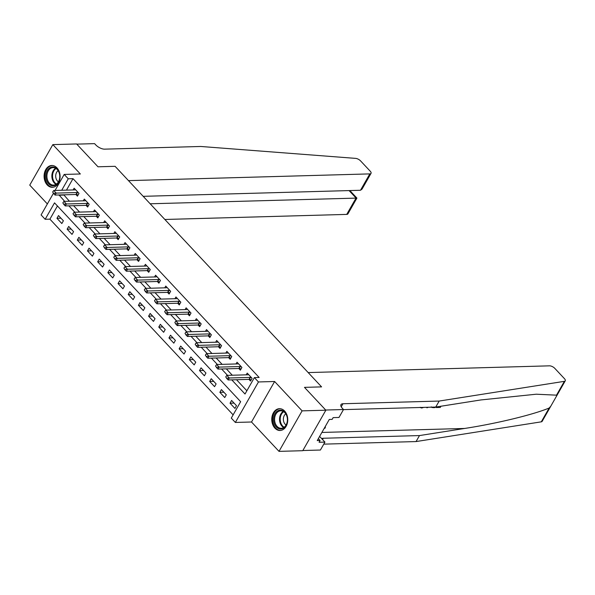 <?xml version="1.0" encoding="UTF-8"?>
<svg xmlns="http://www.w3.org/2000/svg" width="595" height="595" viewBox="0 0 595 595"><rect width="100%" height="100%" fill="white"/><g stroke="black" fill="none" stroke-linecap="round" stroke-linejoin="round"><path stroke-width="0.89" d="M47.221 184.941A10.911 8.003 -91.6 0 0 52.397 187.306A10.911 8.003 -91.6 0 0 59.723 179.891A10.911 8.003 -91.6 0 0 56.964 167.857A10.911 8.003 -91.6 0 0 51.787 165.492A10.911 8.003 -91.6 0 0 44.469 172.907A10.911 8.003 -91.6 0 0 47.221 184.941M274.89 428.125A10.911 8.003 -91.6 0 0 280.067 430.49A10.911 8.003 -91.6 0 0 287.385 423.075A10.911 8.003 -91.6 0 0 284.633 411.048A10.911 8.003 -91.6 0 0 279.457 408.683A10.911 8.003 -91.6 0 0 272.131 416.098A10.911 8.003 -91.6 0 0 274.89 428.125M57.432 205.974L49.913 219.153L45.16 219.287L41.092 214.936L53.409 193.33M302.855 450.527L320.408 450.036L324.937 442.1L319.091 442.264L320.088 440.508L317.239 440.59L329.288 419.46L332.144 419.378L333.141 417.63L338.979 417.467L343.508 409.531L325.696 410.029L304.476 387.36L321.575 386.884L115.088 166.317L97.989 166.793L115.088 166.317L128.49 180.627L369.822 173.896A4.195 1.822 29.7 0 0 371.027 173.368A4.195 1.822 29.7 0 0 370.231 171.204L360.577 160.903A4.195 1.822 29.7 0 0 355.654 158.382L200.827 146.474L104.631 149.152A6.991 3.034 -150.3 0 1 95.802 144.935L94.583 143.633L76.77 144.131L97.989 166.793L76.606 143.953L52.851 144.615L29.75 185.119L47.362 203.936M550.784 406.199L542.149 421.342A4.195 1.822 -150.3 0 1 541.279 421.84L416.061 441.564L419.482 435.57L464.606 428.46C496.23 423.64 533.209 414.7 549.163 408.021L550.784 406.199L556.615 395.98L556.496 395.162L564.38 381.336A4.195 1.822 29.7 0 0 565.25 380.837A4.195 1.822 29.7 0 0 564.454 378.673L554.808 368.372A4.195 1.822 29.7 0 0 549.512 365.836L308.18 372.574L321.575 386.884L304.476 387.36L325.859 410.2L302.751 450.705L279.003 451.367L302.104 410.862L274.615 381.499L258.461 381.953L235.36 422.45L231.284 418.099L240.648 401.685L54.524 202.865L45.16 219.287M274.615 381.499L251.514 422.004L279.003 451.367M251.514 422.004L235.36 422.45M49.913 219.153L233.128 414.864M325.859 410.2L302.104 410.862M236.49 405.686L231.604 400.465L230.042 403.202L234.928 408.423L236.49 405.686M226.308 394.805L221.422 389.584L219.86 392.321L224.746 397.542L226.308 394.805M216.126 383.931L211.24 378.71L209.678 381.447L214.564 386.668L216.126 383.931M205.944 373.058L201.058 367.836L199.496 370.573L204.383 375.795L205.944 373.058M195.762 362.176L190.876 356.955L189.314 359.692L194.201 364.913L195.762 362.176M185.581 351.303L180.694 346.082L179.132 348.819L184.019 354.04L185.581 351.303M175.399 340.429L170.512 335.208L168.95 337.945L173.837 343.166L175.399 340.429M165.217 329.548L160.33 324.327L158.768 327.064L163.655 332.285L165.217 329.548M155.035 318.675L150.148 313.453L148.586 316.19L153.473 321.412L155.035 318.675M144.853 307.801L139.966 302.58L138.404 305.317L143.291 310.538L144.853 307.801M134.671 296.92L129.784 291.699L128.222 294.436L133.109 299.657L134.671 296.92M124.489 286.046L119.602 280.825L118.041 283.562L122.927 288.783L124.489 286.046M114.307 275.173L109.421 269.952L107.859 272.688L112.745 277.91L114.307 275.173M104.125 264.292L99.239 259.07L97.677 261.807L102.563 267.029L104.125 264.292M93.943 253.418L89.057 248.197L87.495 250.934L92.381 256.155L93.943 253.418M83.761 242.544L78.875 237.323L77.313 240.06L82.199 245.281L83.761 242.544M73.579 231.663L68.693 226.442L67.131 229.179L72.017 234.4L73.579 231.663M63.397 220.79L58.511 215.569L56.949 218.305L61.835 223.527L63.397 220.79M231.767 379.863L245.021 394.016L254.385 377.602L259.137 377.468L73.014 178.649L66.469 190.132M63.791 194.825L69.392 201.214M73.609 205.714L79.574 212.088M83.791 216.587L89.756 222.961M93.973 227.461L99.938 233.835M104.155 238.342L110.12 244.716M114.337 249.216L120.302 255.59M124.519 260.089L130.483 266.463M134.701 270.97L140.665 277.344M144.883 281.844L150.847 288.218M155.064 292.718L161.029 299.092M165.246 303.591L171.211 309.973M175.428 314.472L181.393 320.846M185.61 325.346L191.575 331.72M195.792 336.22L201.757 342.601M205.974 347.101L211.939 353.475M216.156 357.974L222.121 364.348M226.338 368.848L232.303 375.229M236.52 379.729L246.866 390.781M248.97 379.379L250.54 381.053L252.101 378.316L247.215 373.095L246.218 374.843M238.788 368.506L240.358 370.179L241.92 367.442L237.033 362.221L236.037 363.962M228.606 357.625L230.176 359.298L231.738 356.561L226.851 351.34L225.855 353.088M218.425 346.751L219.994 348.425L221.556 345.688L216.669 340.466L215.673 342.214M208.243 335.878L209.812 337.551L211.374 334.814L206.487 329.593L205.491 331.333M198.061 324.996L199.63 326.67L201.192 323.933L196.305 318.712L195.309 320.46M187.886 314.123L189.448 315.796L191.01 313.059L186.123 307.838L185.127 309.586M177.704 303.249L179.266 304.923L180.828 302.186L175.942 296.964L174.945 298.705M167.522 292.368L169.084 294.042L170.646 291.305L165.76 286.083L164.763 287.831M157.34 281.495L158.902 283.168L160.464 280.431L155.578 275.21L154.581 276.958M147.158 270.621L148.72 272.294L150.282 269.557L145.396 264.336L144.399 266.077M136.976 259.74L138.538 261.413L140.1 258.676L135.214 253.455L134.217 255.203M126.794 248.866L128.356 250.54L129.918 247.803L125.032 242.582L124.035 244.329M116.613 237.993L118.174 239.666L119.736 236.929L114.85 231.708L113.853 233.448M106.431 227.112L107.992 228.785L109.554 226.048L104.668 220.827L103.671 222.575M96.249 216.238L97.811 217.911L99.372 215.174L94.486 209.953L93.489 211.701M86.067 205.364L87.629 207.038L89.191 204.301L84.304 199.08L83.307 200.82M75.885 194.491L77.447 196.157L79.009 193.42L74.122 188.206L73.126 189.946M55.06 190.452L64.193 174.432L80.347 173.985L52.851 144.615M64.193 174.432L68.261 178.783L61.716 190.266M73.014 178.649L68.261 178.783M254.385 377.602L258.461 381.953M59.039 194.959L64.647 201.341M68.856 205.84L74.829 212.222M79.038 216.721L85.011 223.095M89.22 227.595L95.193 233.969M99.402 238.469L105.375 244.85M109.584 249.35L115.556 255.724M119.766 260.223L125.738 266.597M129.948 271.097L135.92 277.478M140.13 281.978L146.102 288.352M150.312 292.852L156.284 299.226M160.494 303.725L166.466 310.107M170.676 314.606L176.648 320.98M180.858 325.48L186.83 331.854M191.04 336.353L197.012 342.735M201.222 347.235L207.194 353.608M211.404 358.108L217.368 364.482M221.585 368.982L227.55 375.363M63.65 195.071L58.898 195.205M234.058 403.09L230.042 403.202M60.965 218.194L56.949 218.305M71.147 229.068L67.131 229.179M81.329 239.949L77.313 240.06M91.511 250.822L87.495 250.934M101.693 261.696L97.677 261.807M111.875 272.577L107.859 272.688M122.057 283.451L118.041 283.562M132.239 294.324L128.222 294.436M142.421 305.205L138.404 305.317M152.603 316.079L148.586 316.19M162.785 326.953L158.768 327.064M172.966 337.834L168.95 337.945M183.148 348.707L179.132 348.819M193.33 359.581L189.314 359.692M203.512 370.462L199.496 370.573M213.694 381.336L209.678 381.447M223.876 392.209L219.86 392.321M225.743 376.888L226.777 378.524L225.743 376.888L226.836 375.378L247.743 374.798A1.398 0.61 29.7 0 0 247.989 374.746L248.539 374.508M251.462 377.639L250.51 377.438A1.398 0.61 29.7 0 0 250.183 377.409L229.283 377.989L228.16 379.96L226.777 378.524M251.254 379.796L249.387 379.409A1.398 0.61 29.7 0 0 249.06 379.379L228.16 379.96M226.836 375.378L229.283 377.989L226.97 378.189M435.942 407.017A18.214 13.365 -91.6 0 0 435.897 407.151L436.269 407.545L436.626 406.913M556.496 395.162L536.259 394.21L480.872 399.944L435.748 407.054L343.456 409.628M426.57 407.307L426.935 407.806L427.046 407.292M435.748 407.054L439.17 401.06L342.965 403.745A6.991 3.034 29.7 0 0 340.965 404.63A6.991 3.034 29.7 0 0 342.289 408.222L343.508 409.531M416.061 441.564L323.769 444.138M321.724 438.664A6.991 3.034 29.7 0 1 323.278 438.255L419.482 435.57M564.38 381.336L439.17 401.06M324.937 442.1L319.619 436.418M320.088 440.508L318.347 438.649M423.64 407.389L421.677 408.029L420.509 407.478M428.311 407.255L426.935 407.806M432.119 407.568L431.561 407.114L433.071 407.635L435.019 407.575L435.317 407.062M437.608 406.757L439.668 406.437M440.969 406.229L440.285 407.426L436.269 407.545M164.852 219.473L346.721 214.401L356.055 198.038L349.079 190.579M150.163 203.78L356.903 198.09L349.853 190.556M143.187 196.328L360.488 190.266L369.822 173.896M356.903 198.09L347.919 213.873A4.195 1.822 -150.3 0 1 346.721 214.401M371.027 173.368L362.035 189.121L360.488 190.266M215.561 366.014L216.595 367.643L215.561 366.014L216.654 364.504L237.561 363.917A1.398 0.61 29.7 0 0 237.807 363.872L238.357 363.634M241.28 366.758L240.328 366.565A1.398 0.61 29.7 0 0 240.001 366.527L219.101 367.115L217.978 369.086L216.595 367.643M241.072 368.922L239.205 368.536A1.398 0.61 29.7 0 0 238.878 368.498L217.978 369.086M216.654 364.504L219.101 367.115L216.788 367.316M205.379 355.133L206.413 356.769L205.379 355.133L206.472 353.631L227.379 353.043A1.398 0.61 29.7 0 0 227.625 352.999L228.175 352.753M231.098 355.884L230.146 355.691A1.398 0.61 29.7 0 0 229.819 355.654L208.919 356.241L207.796 358.205L206.413 356.769M230.89 358.041L229.023 357.654A1.398 0.61 29.7 0 0 228.696 357.625L207.796 358.205M206.472 353.631L208.919 356.241L206.606 356.442M195.197 344.26L196.238 345.896L195.197 344.26L196.291 342.75L217.197 342.17A1.398 0.61 29.7 0 0 217.443 342.118L217.993 341.88M220.916 345.011L219.964 344.81A1.398 0.61 29.7 0 0 219.637 344.78L198.737 345.36L197.614 347.331L196.238 345.896M220.708 347.168L218.841 346.781A1.398 0.61 29.7 0 0 218.514 346.751L197.614 347.331M196.291 342.75L198.737 345.36L196.424 345.569M185.015 333.386L186.056 335.015L185.015 333.386L186.109 331.876L207.015 331.296A1.398 0.61 29.7 0 0 207.261 331.244L207.811 331.006M210.734 334.13L209.782 333.936A1.398 0.61 29.7 0 0 209.455 333.899L188.556 334.487L187.432 336.458L186.056 335.015M210.526 336.294L208.659 335.907A1.398 0.61 29.7 0 0 208.332 335.87L187.432 336.458M186.109 331.876L188.556 334.487L186.242 334.688M286.916 416.106A9.438 6.924 88.4 0 1 283.175 428.348A9.438 6.924 88.4 0 1 274.124 423.03A9.438 6.924 88.4 0 1 277.865 410.788A9.438 6.924 88.4 0 1 286.916 416.106M275.068 422.762A8.739 6.411 -91.6 0 0 281.242 428.288A8.739 6.411 -91.6 0 0 286.924 416.344A8.739 6.411 -91.6 0 0 280.751 410.818A8.739 6.411 -91.6 0 0 275.068 422.762M285.771 413.83A6.225 4.567 -91.6 0 0 283.711 421.639A6.225 4.567 -91.6 0 0 286.076 425.001M280.379 408.728A10.836 7.951 -91.6 0 0 280.215 408.728A10.836 7.951 -91.6 0 0 273.172 423.543A10.836 7.951 -91.6 0 0 280.825 430.401A10.836 7.951 -91.6 0 0 280.981 430.393M324.089 428.571L325.227 427.961L325.391 426.303M324.431 427.984L325.227 427.961M51.951 185.714A9.438 6.924 88.4 0 1 45.986 174.989A9.438 6.924 88.4 0 1 53.758 167.039A9.438 6.924 88.4 0 1 59.723 177.771A9.438 6.924 88.4 0 1 51.951 185.714M54.167 167.723A8.739 6.411 -91.6 0 0 53.089 167.626A8.739 6.411 -91.6 0 0 46.923 175.808A8.739 6.411 -91.6 0 0 52.494 185.008A8.739 6.411 -91.6 0 0 53.572 185.105A8.739 6.411 -91.6 0 0 59.738 176.923A8.739 6.411 -91.6 0 0 54.167 167.723M58.102 170.639A6.225 4.567 -91.6 0 0 55.699 176.298A6.225 4.567 -91.6 0 0 58.414 181.817M52.71 165.544A10.836 7.951 -91.6 0 0 52.553 165.544A10.836 7.951 -91.6 0 0 44.908 175.689A10.836 7.951 -91.6 0 0 51.817 187.098A10.836 7.951 -91.6 0 0 53.156 187.209A10.836 7.951 -91.6 0 0 53.312 187.209M174.833 322.505L175.875 324.141L174.833 322.505L175.927 321.003L196.833 320.415A1.398 0.61 29.7 0 0 197.079 320.37L197.629 320.125M200.56 323.256L199.6 323.063A1.398 0.61 29.7 0 0 199.273 323.026L178.374 323.613L177.25 325.584L175.875 324.141M200.344 325.413L198.477 325.034A1.398 0.61 29.7 0 0 198.15 324.996L177.25 325.584M175.927 321.003L178.374 323.613L176.06 323.814M164.651 311.631L165.693 313.267L164.651 311.631L165.745 310.121L186.651 309.541A1.398 0.61 29.7 0 0 186.897 309.489L187.447 309.251M190.378 312.382L189.418 312.182A1.398 0.61 29.7 0 0 189.091 312.152L168.192 312.732L167.069 314.703L165.693 313.267M190.162 314.539L188.295 314.153A1.398 0.61 29.7 0 0 187.968 314.123L167.069 314.703M165.745 310.121L168.192 312.732L165.879 312.94M154.469 300.758L155.511 302.386L154.469 300.758L155.563 299.248L176.47 298.668A1.398 0.61 29.7 0 0 176.715 298.616L177.265 298.378M180.196 301.501L179.236 301.308A1.398 0.61 29.7 0 0 178.909 301.271L158.01 301.858L156.887 303.829L155.511 302.386M179.98 303.666L178.113 303.279A1.398 0.61 29.7 0 0 177.786 303.242L156.887 303.829M155.563 299.248L158.01 301.858L155.697 302.059M144.287 289.877L145.329 291.513L144.287 289.877L145.381 288.374L166.288 287.787A1.398 0.61 29.7 0 0 166.533 287.742L167.083 287.497M170.014 290.628L169.054 290.434A1.398 0.61 29.7 0 0 168.727 290.397L147.828 290.985L146.705 292.956L145.329 291.513M169.798 292.792L167.931 292.405A1.398 0.61 29.7 0 0 167.604 292.368L146.705 292.956M145.381 288.374L147.828 290.985L145.515 291.186M134.113 279.003L135.147 280.639L134.113 279.003L135.199 277.493L156.106 276.913A1.398 0.61 29.7 0 0 156.351 276.861L156.901 276.623M159.832 279.754L158.872 279.553A1.398 0.61 29.7 0 0 158.545 279.524L137.646 280.104L136.523 282.075L135.147 280.639M159.616 281.911L157.749 281.524A1.398 0.61 29.7 0 0 157.422 281.495L136.523 282.075M135.199 277.493L137.646 280.104L135.333 280.312M123.931 268.129L124.965 269.758L123.931 268.129L125.017 266.62L145.924 266.039A1.398 0.61 29.7 0 0 146.169 265.987L146.72 265.749M149.65 268.873L148.69 268.68A1.398 0.61 29.7 0 0 148.363 268.65L127.464 269.23L126.341 271.201L124.965 269.758M149.434 271.037L147.567 270.651A1.398 0.61 29.7 0 0 147.24 270.613L126.341 271.201M125.017 266.62L127.464 269.23L125.151 269.431M113.749 257.248L114.783 258.885L113.749 257.248L114.835 255.746L135.742 255.158A1.398 0.61 29.7 0 0 135.987 255.114L136.538 254.868M139.468 257.999L138.509 257.806A1.398 0.61 29.7 0 0 138.181 257.769L117.282 258.356L116.159 260.327L114.783 258.885M139.252 260.164L137.386 259.777A1.398 0.61 29.7 0 0 137.058 259.74L116.159 260.327M114.835 255.746L117.282 258.356L114.969 258.557M103.567 246.375L104.601 248.011L103.567 246.375L104.653 244.865L125.56 244.285A1.398 0.61 29.7 0 0 125.805 244.233L126.356 243.995M129.286 247.126L128.327 246.925A1.398 0.61 29.7 0 0 127.999 246.895L107.1 247.475L105.977 249.446L104.601 248.011M129.07 249.283L127.204 248.896A1.398 0.61 29.7 0 0 126.876 248.866L105.977 249.446M104.653 244.865L107.1 247.475L104.787 247.684M93.385 235.501L94.419 237.13L93.385 235.501L94.471 233.991L115.378 233.411A1.398 0.61 29.7 0 0 115.623 233.359L116.174 233.121M119.104 236.252L118.145 236.051A1.398 0.61 29.7 0 0 117.817 236.022L96.918 236.602L95.795 238.573L94.419 237.13M118.888 238.409L117.022 238.022A1.398 0.61 29.7 0 0 116.694 237.985L95.795 238.573M94.471 233.991L96.918 236.602L94.605 236.803M83.203 224.62L84.237 226.256L83.203 224.62L84.289 223.118L105.196 222.53A1.398 0.61 29.7 0 0 105.449 222.485L105.992 222.247M108.922 225.371L107.963 225.178A1.398 0.61 29.7 0 0 107.643 225.141L86.736 225.728L85.613 227.699L84.237 226.256M108.707 227.535L106.84 227.149A1.398 0.61 29.7 0 0 106.512 227.112L85.613 227.699M84.289 223.118L86.736 225.728L84.423 225.929M73.021 213.746L74.055 215.383L73.021 213.746L74.107 212.237L95.014 211.656A1.398 0.61 29.7 0 0 95.267 211.604L95.81 211.366M98.74 214.498L97.781 214.297A1.398 0.61 29.7 0 0 97.461 214.267L76.554 214.847L75.431 216.818L74.055 215.383M98.525 216.654L96.658 216.268A1.398 0.61 29.7 0 0 96.331 216.238L75.431 216.818M74.107 212.237L76.554 214.847L74.241 215.055M62.839 202.873L63.873 204.501L62.839 202.873L63.933 201.363L84.832 200.783A1.398 0.61 29.7 0 0 85.085 200.731L85.628 200.493M88.558 203.624L87.599 203.423A1.398 0.61 29.7 0 0 87.279 203.393L66.372 203.973L65.249 205.944L63.873 204.501M88.343 205.781L86.476 205.394A1.398 0.61 29.7 0 0 86.149 205.364L65.249 205.944M63.933 201.363L66.372 203.973L64.059 204.174M52.657 191.992L53.691 193.628L52.657 191.992L53.751 190.489L74.65 189.902A1.398 0.61 29.7 0 0 74.903 189.857L75.446 189.619M78.376 192.743L77.417 192.549A1.398 0.61 29.7 0 0 77.097 192.512L56.19 193.1L55.067 195.071L53.691 193.628M78.161 194.907L76.294 194.52A1.398 0.61 29.7 0 0 75.967 194.483L55.067 195.071M53.751 190.489L56.19 193.1L53.877 193.301M250.183 377.409L249.06 379.379M250.51 377.438L249.387 379.409M464.606 428.46L321.888 432.446M341.218 406.802L342.965 403.745M323.278 438.255L322.542 439.541M541.279 421.84L549.163 408.021M240.001 366.527L238.878 368.498M240.328 366.565L239.205 368.536M229.819 355.654L228.696 357.625M230.146 355.691L229.023 357.654M219.637 344.78L218.514 346.751M219.964 344.81L218.841 346.781M209.455 333.899L208.332 335.87M209.782 333.936L208.659 335.907M283.696 427.545A8.739 6.411 88.4 0 1 280.022 422.621A8.739 6.411 88.4 0 1 283.242 411.42M283.733 411.718A8.456 6.203 -91.6 0 0 280.684 422.502A8.456 6.203 -91.6 0 0 284.165 427.225M56.027 184.353A8.739 6.411 88.4 0 1 51.869 176.403A8.739 6.411 88.4 0 1 55.58 168.236M56.071 168.526A8.456 6.203 -91.6 0 0 52.553 176.388A8.456 6.203 -91.6 0 0 56.503 184.034M199.273 323.026L198.15 324.996M199.6 323.063L198.477 325.034M189.091 312.152L187.968 314.123M189.418 312.182L188.295 314.153M178.909 301.271L177.786 303.242M179.236 301.308L178.113 303.279M168.727 290.397L167.604 292.368M169.054 290.434L167.931 292.405M158.545 279.524L157.422 281.495M158.872 279.553L157.749 281.524M148.363 268.65L147.24 270.613M148.69 268.68L147.567 270.651M138.181 257.769L137.058 259.74M138.509 257.806L137.386 259.777M127.999 246.895L126.876 248.866M128.327 246.925L127.204 248.896M117.817 236.022L116.694 237.985M118.145 236.051L117.022 238.022M107.643 225.141L106.512 227.112M107.963 225.178L106.84 227.149M97.461 214.267L96.331 216.238M97.781 214.297L96.658 216.268M87.279 203.393L86.149 205.364M87.599 203.423L86.476 205.394M77.097 192.512L75.967 194.483M77.417 192.549L76.294 194.52M556.615 395.98L565.25 380.837M420.263 407.285L420.672 407.724M431.271 406.868L431.695 407.322"/></g></svg>
